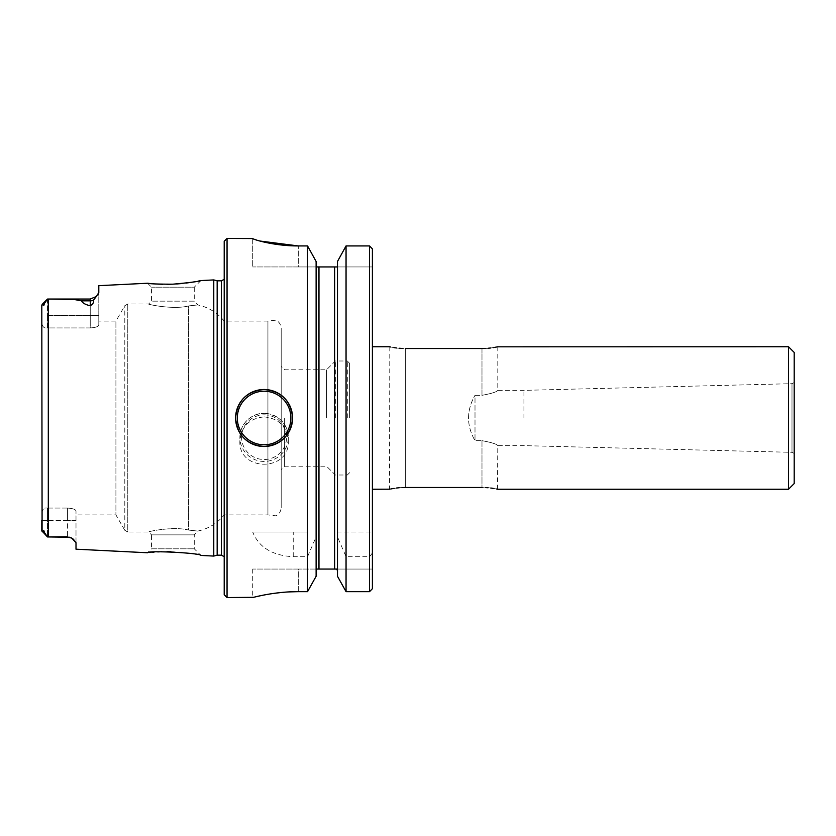 <?xml version="1.0" encoding="UTF-8"?>
<svg xmlns="http://www.w3.org/2000/svg" width="836" height="836" viewBox="0 0 836 836"><rect width="100%" height="100%" fill="white"/><g stroke="black" fill="none" stroke-linecap="round" stroke-linejoin="round"><path stroke-width="0.63" stroke-dasharray="4.18 3.13" d="M227.047 238.448L227.047 597.552M252.702 238.448L259.881 241.019M316.112 261.48L316.112 536.89L307.543 556.713L293.237 556.713C272.358 555.553 258.846 547.308 252.702 531.999L307.543 531.999L307.543 245.93L298.295 245.93L298.295 266.945L252.702 266.945L316.112 266.945L298.295 266.945L298.295 245.93M307.543 556.713L307.543 591.658L298.295 591.658L298.295 569.055L316.771 569.055L252.702 569.055L298.295 569.055L298.295 591.658M253.58 597.332L256.182 596.695M260.404 595.755L272.923 593.508M280.812 592.546L289.12 591.909M264.103 416.892C278.816 418.387 286.894 426.464 288.326 441.126C289.82 471.901 238.375 471.88 239.88 441.126C241.29 426.475 249.368 418.397 264.103 416.892M252.702 238.542L252.702 266.945L252.702 238.542M307.543 531.999L252.702 531.999M316.112 570.946L316.112 266.872L316.112 570.946M188.602 305.934C173.47 310.01 146.624 304.189 148.672 304.001C146.634 304.168 173.261 310.01 188.602 305.934C173.47 310.01 146.624 304.189 148.672 304.001C146.634 304.168 173.261 310.01 188.602 305.934C201.058 304.555 201.058 304.555 188.602 305.934C201.058 304.555 201.058 304.555 188.602 305.934L188.602 530.066C201.058 531.445 201.058 531.445 188.602 530.066C201.058 531.445 201.058 531.445 188.602 530.066C173.47 525.99 146.624 531.811 148.672 531.999C146.634 531.832 173.261 525.99 188.602 530.066C173.47 525.99 146.624 531.811 148.672 531.999C146.634 531.832 173.261 525.99 188.602 530.066L188.602 305.934M200.891 280.572L194.276 287.187L151.525 287.187L194.276 287.187L194.276 301.148L151.525 301.148L194.276 301.148L198.132 305.004C208.676 307.366 217.36 312.737 224.205 321.097L224.205 514.903L224.205 321.097L267.928 321.097L267.928 514.903L267.928 321.097L275.598 320.198C276.183 320.251 280.582 321.954 281.199 328.224L281.199 507.776L281.199 328.224M149.769 552.523L147.575 552.763L151.525 548.813L194.276 548.813L151.525 548.813L151.525 534.852L194.276 534.852L151.525 534.852L148.672 531.999L127.772 531.999L127.772 304.001L127.772 531.999L124.804 530.285L124.804 305.715L124.804 530.285L115.922 514.903L115.922 321.097L115.922 514.903L76.003 514.903L76.003 511.005L76.003 514.903M47.495 299.048L47.495 315.454L47.495 299.048L44.277 303.708C43.963 305.631 43.66 305.892 43.378 304.503L41.8 305.213L41.8 530.787L43.378 531.497C43.66 530.108 43.963 530.379 44.277 532.292L47.495 536.952L42.093 531.55M67.455 536.754L50.087 536.963L67.455 536.754L71.791 538.144M41.8 520.546L41.8 305.213L41.8 520.546L47.495 520.546L47.495 536.952L47.495 508.173L48.645 508.069L47.495 508.173L47.495 520.546L67.455 520.546L67.455 536.963L67.455 520.546L41.8 520.546L41.8 530.787M90.246 305.746C85.502 304.701 82.576 303.06 81.5 300.835L74.435 299.549L50.087 299.037L90.246 299.037L90.246 327.931C95.523 327.607 98.376 326.625 98.805 324.995C98.387 326.625 95.534 327.607 90.246 327.931L90.246 305.746C92.911 304.22 93.956 302.413 93.381 300.302L98.188 294.303M98.805 315.454L98.805 292.579L98.805 324.995L98.805 315.454L90.246 315.454L98.805 315.454M67.455 508.069L48.645 508.069L48.645 327.931L47.495 327.827L48.645 327.931L48.645 508.069L67.455 508.069C72.732 508.392 75.574 509.375 76.003 511.005C75.585 509.375 72.732 508.392 67.455 508.069L67.455 520.546L67.455 508.069M90.246 327.931L48.645 327.931L90.246 327.931M98.805 324.995L98.805 321.097L98.805 324.995M76.003 549.189L76.003 511.005L76.003 542.721L73.787 539.523M217.161 280.833L217.161 555.167M794.2 483.553L794.2 352.447M794.2 418L794.2 382.533L794.2 418M481.985 348.528L481.985 395.323C491.599 393.547 496.866 391.885 497.796 390.36C496.877 391.885 491.61 393.537 481.985 395.323C491.599 393.547 496.866 391.885 497.796 390.36C496.877 391.885 491.61 393.537 481.985 395.323L475.005 395.323L475.005 440.676L475.005 395.323L481.985 395.323L481.985 348.528L402.21 348.455M497.493 346.815L496.511 347.024M493.167 347.63L490.784 347.975M488.057 348.267L485.089 348.455M405.314 487.472L405.314 348.528L405.314 487.472L481.985 487.472L481.985 440.676L475.005 440.676C466.394 425.534 466.394 410.413 475.005 395.323C466.394 410.413 466.394 425.534 475.005 440.676L481.985 440.676C491.599 442.453 496.866 444.115 497.796 445.64C496.877 444.115 491.61 442.463 481.985 440.676C491.599 442.453 496.866 444.115 497.796 445.64C496.877 444.115 491.61 442.463 481.985 440.676L481.985 487.472L485.089 487.545M523.932 418L523.932 390.36L523.932 418M788.505 489.248L788.505 346.752M372.396 418L372.396 346.752L372.396 418M488.067 487.743L490.795 488.025M493.209 488.37L496.626 488.997M497.493 489.185L497.796 445.64L523.932 445.64L791.995 452.328L791.995 383.672L791.995 452.328L794.2 453.467M389.806 489.185L390.788 488.976M394.132 488.37L396.515 488.025M399.242 487.733L402.21 487.545M399.232 348.257L396.504 347.975M394.09 347.63L390.673 347.003M389.806 346.815L389.503 489.248M213.776 556.076L213.776 279.924M98.805 285.672L98.805 292.579M154.064 552.136L157.732 551.906M161.954 551.739L166.907 551.687M171.004 551.76L172.895 551.823C189.197 553.265 198.529 554.467 200.891 555.428L194.276 548.813L194.276 534.852L198.132 530.996C208.676 528.634 217.36 523.263 224.205 514.903L267.928 514.903L275.598 515.802C276.183 515.749 280.582 514.046 281.199 507.776M151.013 552.397L152.674 552.251M157.711 284.094L150.992 283.592M149.487 283.446L148.881 283.383M200.316 280.687L199.626 280.833M198.048 281.147L194.443 281.816M186.135 283.059L180.858 283.634M176.678 283.968L172.676 284.188M171.432 284.23L170.889 284.25M166.792 284.313L162.581 284.282M372.396 588.711L372.396 531.999L337.483 531.999L337.483 576.276L337.483 266.872L337.483 570.946L336.835 569.055L372.396 569.055L336.835 569.055M372.396 248.909L372.396 531.999L337.483 531.999L337.483 261.48M334.64 266.945L318.965 266.945L318.965 569.055L334.64 569.055L334.64 266.945L372.396 266.945L337.483 266.945M316.112 536.89L316.112 576.276M47.495 315.454L47.495 327.827C44.36 328.642 42.469 326.991 41.8 322.895C42.469 326.991 44.371 328.642 47.495 327.827L47.495 315.454L90.246 315.454L47.495 315.454M281.199 418L281.199 366.367L281.199 418M284.616 418L284.616 466.216L284.616 418M372.396 553.004L369.554 556.713L346.052 556.713L337.483 536.89M369.554 556.713L369.554 591.658L346.052 591.658L346.052 556.713M337.483 570.946L337.483 576.276M326.562 418L326.562 369.784L326.562 418M349.605 418L349.605 363.284L349.605 418M335.351 418L335.351 360.995L335.351 418M224.205 418L224.205 273.121L224.205 418M224.205 241.301L224.205 594.699M369.554 245.93L369.554 531.999M346.052 245.93L346.052 531.999M41.8 513.105C42.469 509.009 44.371 507.368 47.495 508.173C44.371 507.368 42.469 509.009 41.8 513.105M293.237 556.713L293.237 531.999M43.378 531.497L44.277 532.292M48.3 299.048L48.3 536.952M81.5 300.835L90.246 300.835A8.548 7.618 0 0 0 93.381 300.302M76.003 520.546L67.455 520.546L76.003 520.546M221.352 280.833L221.352 555.167M224.738 418L224.738 276.935L224.738 418M264.103 414.865A22.52 22.332 180 0 1 283.603 448.357A22.52 22.332 180 0 1 244.603 448.357A22.52 22.332 180 0 1 264.103 414.865M288.326 441.126L288.326 437.416C286.884 422.817 278.816 414.802 264.103 413.381A24.223 24.025 180 0 1 288.326 437.416A24.223 24.025 180 0 1 264.103 461.441A24.223 24.025 180 0 1 239.88 437.416A24.223 24.025 180 0 1 264.103 413.392C253.308 412.67 240.026 422.473 239.88 437.416L239.88 441.126M43.378 304.503L44.277 303.708M347.316 418L347.316 360.995L347.316 418M147.575 283.237L151.525 287.187L151.525 301.148L148.672 304.001L127.772 304.001L124.804 305.715L115.922 321.097L98.805 321.097M90.246 299.037L96.307 296.519M224.205 273.121L224.769 277.416L224.769 558.584L224.769 277.416L224.205 279.308M224.205 562.879L224.769 558.584L224.205 556.692M497.796 346.752L497.796 390.36L523.932 390.36L791.995 383.672L794.2 382.533M349.605 363.284L347.316 360.995L335.351 360.995L326.562 369.784L284.616 369.784L281.199 366.367M349.605 472.716L347.316 475.005L335.351 475.005L326.562 466.216L284.616 466.216L281.199 469.633M252.702 569.055L252.702 597.552M42.093 304.45L47.255 299.288M69.597 537.235L71.154 537.799"/><path stroke-width="1.25" d="M289.12 591.909L298.295 591.658C273.821 591.522 252.169 597.74 252.702 597.552C252.179 597.75 273.727 591.533 298.295 591.658L307.543 591.658L316.112 576.276L307.543 591.658L307.543 245.93L298.295 245.93C273.769 246.077 252.211 239.127 252.702 238.542L227.047 238.448L227.047 597.552L253.58 597.332M292.6 418C290.918 435.295 281.429 444.804 264.124 446.497C246.808 444.846 237.309 435.347 235.595 418C237.288 400.695 246.787 391.185 264.082 389.503C281.408 391.185 290.918 400.684 292.6 418M259.881 241.019L298.295 245.93M256.182 596.695L260.404 595.755M272.923 593.508L280.812 592.546M316.112 261.48L307.543 245.93L316.112 261.48L316.112 576.276M337.483 576.276L346.052 591.658L369.554 591.658L372.396 588.711L369.554 591.658L369.554 245.93L372.396 248.909L369.554 245.93L346.052 245.93L337.483 261.48L346.052 245.93L346.052 591.658L337.483 576.276L337.483 261.48M372.396 588.711L372.396 248.909M316.771 569.055L316.112 570.946L316.771 569.055L318.965 569.055L316.771 569.055M48.3 536.952L50.087 536.963L48.3 536.952L48.3 299.048L47.255 299.288L50.087 299.037L48.3 299.048M41.8 520.546L41.8 530.787L47.495 536.952L44.277 532.292C43.963 530.379 43.66 530.108 43.378 531.497L44.277 532.292M47.495 299.048L44.277 303.708C43.963 305.631 43.66 305.892 43.378 304.503L41.8 305.213L42.093 531.56M96.203 296.634L93.381 300.302C93.956 302.413 92.911 304.231 90.246 305.746L90.246 300.835L81.5 300.835C82.576 303.06 85.491 304.701 90.246 305.746M98.188 294.303L98.773 292.913M221.352 280.833L221.352 555.167L217.161 555.167L217.161 280.833L221.352 280.833L224.205 279.308M788.505 346.752L794.2 352.447L794.2 483.553L788.505 489.248L788.505 346.752L497.493 346.815M485.089 348.455L481.985 348.528C502.394 346.595 502.394 346.595 481.985 348.528L405.314 348.528C384.905 346.595 384.905 346.595 405.314 348.528M496.511 347.024L495.194 347.285M494.954 347.327L493.167 347.63M490.784 347.975L488.057 348.267M485.089 487.545L488.067 487.743M490.795 488.025L493.209 488.37M496.626 488.997L497.493 489.185M481.985 487.472C502.394 489.405 502.394 489.405 481.985 487.472L405.314 487.472C384.905 489.405 384.905 489.405 405.314 487.472L402.21 487.545M372.396 489.248L389.806 489.185M390.788 488.976L392.105 488.715M392.345 488.673L394.132 488.37M396.515 488.025L399.242 487.733M402.21 348.455L399.232 348.257M396.504 347.975L394.09 347.63M390.673 347.003L389.806 346.815M147.721 283.247L147.575 283.237C149.456 283.864 157.889 284.177 172.895 284.177C189.197 282.735 198.529 281.533 200.891 280.572L213.776 279.924L213.776 556.076L200.891 555.428C201.162 553.045 147.282 550.276 147.575 552.763L76.003 549.189L76.003 542.721L71.791 538.144L67.455 536.963L71.791 538.144L73.787 539.523M93.381 300.302A8.548 7.618 180 0 1 90.246 300.835L90.246 299.037L96.307 296.519L98.805 292.579L98.805 285.672L147.575 283.237M90.246 299.037L50.087 299.037L74.467 299.549L81.5 300.835M69.597 537.235L50.087 536.963L67.455 536.754M152.674 552.251L154.064 552.136M157.732 551.906L161.954 551.739M166.907 551.687L171.004 551.76M149.769 552.523L151.013 552.397M150.992 283.592L149.487 283.446M148.881 283.383L148.171 283.3M200.891 280.572L200.316 280.687M199.626 280.833L198.048 281.147M194.443 281.816L190.19 282.505M189.981 282.526L186.135 283.059M180.858 283.634L176.678 283.968M172.676 284.188L171.432 284.23M170.889 284.25L166.792 284.313M162.581 284.282L157.711 284.094M235.595 418A28.497 28.497 0 0 1 278.346 393.317A28.497 28.497 0 0 1 278.346 442.683A28.497 28.497 0 0 1 235.595 418A28.497 28.497 0 0 1 278.346 393.317A28.497 28.497 0 0 1 278.346 442.683A28.497 28.497 0 0 1 235.595 418M336.835 569.055L334.64 569.055L336.835 569.055L337.483 570.946M334.64 266.945L316.112 266.945L318.965 266.945L318.965 569.055L334.64 569.055L334.64 266.945L337.483 266.945M369.554 245.93L346.052 245.93M41.8 530.787L43.378 531.497M227.047 597.552L224.205 594.699L224.205 241.301L227.047 238.448M237.309 418A26.794 26.794 0 0 1 277.5 394.801A26.794 26.794 0 0 1 277.5 441.199A26.794 26.794 0 0 1 237.309 418M43.378 304.503L44.277 303.708M221.352 555.167L224.205 556.692M497.796 489.248L788.505 489.248M372.396 346.752L389.503 346.752M217.161 280.833L213.776 279.924M217.161 555.167L213.776 556.076M42.093 304.45L47.255 299.288M71.154 537.799L71.791 538.144"/></g></svg>
